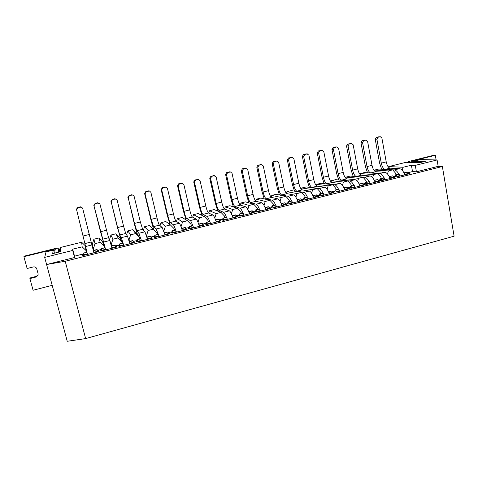 <?xml version="1.0" encoding="UTF-8"?>
<svg xmlns="http://www.w3.org/2000/svg" width="478" height="478" viewBox="0 0 478 478"><rect width="100%" height="100%" fill="white"/><g stroke="black" fill="none" stroke-linecap="round" stroke-linejoin="round"><path stroke-width="0.72" d="M395.909 174.823L395.635 173.293L392.713 169.851L378.737 169.045L374.632 170.06L388.447 170.909L392.713 169.851M408.373 173.544L409.616 173.622L396.758 176.848L394.081 176.639L395.169 176.37M393.119 176.424L395.21 175.898M393.591 177.236L394.822 177.332L381.826 180.594L379.263 180.349L380.345 180.081M378.194 180.158L380.374 179.614M378.648 180.965L379.873 181.084L366.74 184.377L364.284 184.102L365.353 183.833M363.101 183.934L365.377 183.367M363.543 184.735L364.762 184.872L351.485 188.201L349.143 187.896L350.207 187.627M347.841 187.758L350.225 187.161M348.271 188.541L349.49 188.702L336.064 192.072L333.841 191.726L334.893 191.463M332.419 191.618L334.905 190.997M328.446 191.684L332.085 190.997L332.831 192.383L334.044 192.574L320.469 195.98L318.366 195.604L319.412 195.341M316.83 195.52L319.418 194.875M317.219 196.273L318.432 196.494L304.707 199.935L302.729 199.523L303.763 199.26M301.062 199.463L303.757 198.788M301.427 200.192L302.646 200.449L288.766 203.933L286.914 203.485L287.941 203.228M285.127 203.455L287.923 202.756M285.456 204.154L286.68 204.453L272.651 207.972L270.924 207.488L271.94 207.231M269.006 207.488L271.916 206.759M269.311 208.151L270.542 208.504L256.351 212.059L254.756 211.539L255.766 211.282M252.707 211.569L255.73 210.81M252.976 212.178L254.218 212.596L239.866 216.193L238.408 215.632L239.406 215.381M236.228 215.692L239.364 214.909M236.455 216.241L237.715 216.737L223.196 220.376L221.876 219.772L222.862 219.527M219.557 219.868L222.814 219.049M219.737 220.328L221.015 220.92L206.335 224.6L205.152 223.961L206.132 223.716M202.696 224.086L206.072 223.244M202.863 224.535L204.13 225.156L189.282 228.878L188.242 228.197L189.21 227.952M185.643 228.359L189.139 227.48M185.805 228.807L187.053 229.44L172.032 233.204L171.136 232.481L172.092 232.242M168.387 232.672L172.014 231.764M168.543 233.133L169.774 233.772L154.579 237.584L153.832 236.813L154.776 236.58M150.934 237.04L154.687 236.102M151.084 237.506L151.568 237.381L152.291 238.158L136.917 242.011L136.332 241.199L137.264 240.966M133.278 241.462L137.162 240.488M133.422 241.928L134.037 241.772L134.611 242.591L119.052 246.493L118.622 245.632L119.542 245.405M115.419 245.931L119.434 244.927M115.545 246.403L116.303 246.212L116.716 247.078L100.978 251.028L100.709 250.119L101.611 249.892M97.345 250.46L101.491 249.42M97.464 250.932L98.36 250.711L98.611 251.619L82.682 255.616L82.58 254.66L83.393 254.457M407.895 172.725L412.52 171.566L416.41 171.799L438.171 166.344L442.365 166.511L65.217 261.251L46.599 264.525L74.562 257.517L74.52 256.172L83.28 253.979M406.097 162.305L388.734 166.583L403.115 167.276L411.403 165.221L415.286 165.376L437.089 159.963L420.473 159.574L414.856 160.961L425.605 161.259L419.594 162.747L406.097 162.305M388.447 170.909L387.455 173.938M381.181 178.503L380.894 176.974L377.937 173.514L364.535 172.546L360.388 173.568L373.617 174.584L377.937 173.514M373.617 174.584L372.607 177.696M366.291 182.226L366.005 180.684L362.999 177.219L350.183 176.083L345.994 177.111L358.637 178.3L362.999 177.219M358.637 178.3L357.592 181.503M351.24 185.984L350.948 184.442L347.9 180.965L335.687 179.65L331.451 180.696L343.491 182.052L347.9 180.965M343.491 182.052L342.415 185.356M336.034 189.79L335.729 188.236L332.64 184.747L321.037 183.259L316.765 184.317L328.183 185.852L332.64 184.747M328.183 185.852L327.077 189.252M320.654 193.632L320.35 192.072L317.213 188.571L306.237 186.91L301.917 187.974L312.708 189.688L317.213 188.571M312.708 189.688L311.566 193.202M305.113 197.516L304.797 195.95L301.618 192.437L291.287 190.591L286.92 191.666L297.059 193.566L301.618 192.437M297.059 193.566L295.882 197.199M289.811 201.34L289.746 201.023M289.399 201.447L289.076 199.87L285.85 196.344L276.176 194.313L271.761 195.4L281.243 197.486L285.85 196.344M281.243 197.486L280.024 201.25M273.512 205.415L273.183 203.837L269.909 200.294L260.904 198.077L256.447 199.177L265.254 201.453L269.909 200.294M265.254 201.453L263.993 205.355M257.451 209.43L257.11 207.846L253.788 204.291L245.471 201.877L240.966 202.989L249.08 205.462L253.788 204.291M240.297 205.074L240.966 202.989M249.08 205.462L247.777 209.513M241.205 213.493L240.858 211.897L237.488 208.33L229.876 205.719L225.323 206.843L232.726 209.513L237.488 208.33M388.524 167.228L388.734 166.583M255.826 201.101L256.447 199.177M271.193 197.169L271.761 195.4M286.4 193.273L286.92 191.666M301.445 189.425L301.917 187.974M316.34 185.619L316.765 184.317M331.075 181.861L331.451 180.696M345.66 178.139L345.994 177.111M360.095 174.464L360.388 173.568M374.382 170.825L374.632 170.06M232.726 209.513L231.376 213.726M224.785 217.598L224.427 215.996L221.009 212.417L214.114 209.603L209.507 210.738L216.193 213.612L221.009 212.417M216.193 213.612L214.783 217.998M208.175 221.75L207.811 220.143L204.339 216.552L198.179 213.529L193.524 214.676L199.469 217.759L204.339 216.552M199.469 217.759L198.006 222.33M191.373 225.951L191.003 224.331L187.484 220.728L182.07 217.502L177.368 218.661L182.56 221.953L187.484 220.728M182.56 221.953L181.031 226.727M174.386 230.193L174.004 228.574L170.431 224.959L165.788 221.511L161.032 222.682L165.454 226.19L170.431 224.959M165.454 226.19L163.799 231.023M164.026 231.699L163.882 231.095M157.202 234.489L156.808 232.858L149.327 225.568L144.523 226.751L148.144 230.48L153.187 229.231M148.144 230.48L146.573 235.415L146.274 235.074M146.973 237.046L146.573 235.415M132.687 229.667L136.2 233.144L139.421 237.196L135.74 233.557L132.687 229.667L127.829 230.862L130.643 234.818L135.74 233.557M139.821 238.839L139.421 237.196M130.643 234.818L129.066 239.777L128.451 238.845M129.472 241.426L129.066 239.777M115.861 233.814L119.422 237.297L121.824 241.587L118.09 237.93L115.861 233.814L110.944 235.021L112.933 239.209L118.09 237.93M122.237 243.23L121.824 241.587M112.933 239.209L111.35 244.198L109.94 240.942M111.762 245.847L111.35 244.198M98.85 238.002L102.459 241.504L104.025 246.027L100.237 242.358L98.85 238.002L93.879 239.227L95.02 243.655L100.237 242.358M104.449 247.682L104.025 246.027M103.846 245.495L104.3 245.381M103.302 243.923L103.75 243.81M95.02 243.655L93.425 248.668L92.362 244.001L93.879 239.227M93.855 250.329L93.425 248.668M86.769 252.097L85.305 245.752L86.016 250.514L82.168 246.839L81.642 242.244L60.831 247.371L60.359 251.745L52.64 253.657L53.273 250.149L46.049 251.93L44.681 257.403L72.71 250.442L72.692 249.187L82.168 246.839M86.446 252.181L86.016 250.514M92.792 248.249L93.306 248.124M92.433 246.624L92.935 246.499M74.52 256.172L72.692 249.187M442.365 166.511L454.1 236.186L85.64 338.591L67.231 341.28L44.681 257.403M438.171 166.344L437.089 159.963M85.64 338.591L65.217 261.251M59.212 252.031L59.517 249.474L60.831 247.371M81.642 242.244L85.305 245.752M109.45 239.729L110.944 235.021M126.574 234.8L127.829 230.862M143.43 230.163L144.523 226.751M160.064 225.724L161.032 222.682M176.484 221.422L177.368 218.661M192.706 217.227L193.524 214.676M208.749 213.11L209.507 210.738M224.606 209.071L225.323 206.843M74.562 257.517L72.71 250.442M403.115 167.276L402.147 170.222M412.52 171.566L411.403 165.221M416.41 171.799L415.286 165.376M53.273 250.149L54.994 251.111M414.605 161.373L414.856 160.961M91.913 244.951L82.61 208.091L93.312 250.46L91.913 244.951L85.604 246.517L87.343 253.908L83.495 254.87L83.626 255.377L82.58 254.66M98.36 250.711L97.769 251.828M101.772 250.825L100.709 250.119M116.303 246.212L115.772 247.257M119.691 246.331L118.622 245.632M134.037 241.772L133.613 242.633M137.407 241.892L136.332 241.199M151.568 237.381L151.245 238.056M154.914 237.5L153.832 236.813M168.895 233.043L168.794 234.017M172.223 233.156L171.136 232.481M186.032 228.753L185.894 229.058M189.336 228.866L188.242 228.197M83.495 254.87L83.106 253.256L86.948 252.294M86.906 252.061L83.106 253.256M85.604 246.517L76.516 209.43M93.288 250.466L97.1 249.516L97.697 251.846M82.682 208.438L80.501 207.153L77.878 207.769L76.516 209.489M76.48 209.137L77.842 207.428L80.447 206.819L82.61 208.091M87.492 254.41L86.924 252.145M97.572 251.344L93.742 252.3L93.335 250.693L97.159 249.743M93.873 252.808L93.742 252.3M87.343 253.908L87.474 254.41M52.192 285.33L33.09 290.26L29.887 278.572L30.09 277.957L36.244 276.392L38.168 274.754M29.887 278.572L36.077 277.001L38.049 275.25L38.103 273.757L36.764 268.833C36.179 267.322 35.037 266.694 33.34 266.951L27.132 268.505L23.9 256.698L24.133 256.184L55.251 248.518L58.866 248.082L58.37 251.99L54.767 253.131M23.9 256.698L55.173 248.99L55.275 249.385M54.707 252.898L55.173 248.99M436.115 159.939L435.327 155.302L433.779 155.284L409.795 161.194L408.039 161.857L408.493 162.383M420.425 162.544L408.415 161.958M420.389 162.335L423.245 161.624L411.259 161.277M435.327 155.302L411.253 161.235M101.88 250.801L101.33 248.697L105.13 247.747L105.686 249.845M101.844 250.807L101.33 248.697M101.264 248.476L105.13 247.747M111.977 248.267L109.791 240.512L103.553 242.059L105.082 247.604M103.553 242.059L93.975 205.773L100.38 231.244L104.987 247.544M111.362 245.949L115.12 245.011L115.784 247.311M109.791 240.512L108.584 237.721L106.552 230.259L100.022 204.351L99.771 203.801L97.871 203.072L95.277 203.682L93.975 205.773M93.837 205.45L95.134 203.371L97.709 202.762L99.597 203.485M115.658 246.809L111.876 247.759L111.446 246.17L115.222 245.226M112.007 248.261L111.876 247.759M105.554 249.343L101.748 250.299M119.918 246.278L119.345 244.192L123.103 243.254L123.677 245.334M119.769 246.313L119.345 244.192M119.237 243.983L123.103 243.254M129.873 243.78L127.459 236.132L121.298 237.662L123.025 243.117M121.298 237.662L119.733 234.967L117.624 227.552L111.189 201.722L117.349 227.104L120.773 239.125L122.78 243.099M129.233 241.486L132.932 240.559L133.661 242.83M127.459 236.132L125.708 233.491L123.551 226.106L117.164 200.312L116.524 199.35L115.043 199.039L112.479 199.643L111.189 201.722M110.95 201.423L112.234 199.356L114.78 198.758L116.524 199.35M133.541 242.328L129.801 243.266L129.341 241.695L133.069 240.757M129.926 243.768L129.801 243.266M123.551 244.832L119.793 245.776M116.602 199.41L116.256 199.063M137.742 241.808L137.15 239.741L140.861 238.815L141.464 240.876M137.485 241.868L137.15 239.741M137.001 239.544L140.861 238.815M147.553 239.347L144.93 231.8L138.835 233.306L140.759 238.683M138.835 233.306L136.738 230.766L134.503 223.429L128.206 197.713L134.133 222.999C135.764 229.506 136.971 233.479 137.754 234.907L140.365 238.701M146.895 237.07L150.54 236.156L151.329 238.397M144.93 231.8L142.647 229.309L140.371 221.995L134.121 196.321L133.165 195.167L132.024 195.048L129.49 195.645L128.206 197.713M127.871 197.438L129.144 195.383L131.665 194.791L133.165 195.167M151.209 237.901L147.517 238.827L147.027 237.267L150.713 236.347M147.636 239.323L147.517 238.827M141.339 240.374L137.622 241.306M133.248 195.209L132.794 194.905M155.362 237.387L154.747 235.337L158.415 234.423L159.037 236.467M154.992 237.482L154.747 235.337M154.561 235.152L158.415 234.423M165.03 234.961L162.197 227.516L156.175 229.01L158.29 234.304M156.175 229.01L153.552 226.614L151.197 219.348L145.037 193.751L144.601 193.5L150.731 218.948C152.088 224.457 153.265 228.239 154.245 230.294M156.82 232.906L157.752 234.351M164.354 232.702L168.154 231.985L168.674 233.521L165.024 234.441L164.51 232.9L168.154 231.985M162.197 227.516L159.395 225.168C158.792 224.343 157.997 221.935 156.999 217.926L150.887 192.371L149.716 191.134L148.819 191.104L146.316 191.696L145.037 193.751M144.601 193.5L145.868 191.457L148.365 190.871L149.716 191.134M165.143 234.937L165.024 234.441M158.917 235.971L155.242 236.891M149.751 191.146L149.256 190.901M172.779 233.019L172.14 230.988L175.767 230.085L176.412 232.105M172.301 233.139L172.14 230.988M171.913 230.814L175.767 230.085M182.309 230.629L181.634 228.466C180.63 225.455 179.842 223.722 179.268 223.28L173.317 224.756C173.855 225.21 174.625 226.948 175.617 229.972M173.317 224.756L170.186 222.503C169.523 221.696 168.698 219.3 167.712 215.309L161.689 189.832L161.158 189.605L167.151 214.939L170.09 224.702M174.058 228.795L174.936 230.055M181.61 228.388L185.141 227.504L186.056 229.691M179.268 223.28L175.958 221.075C175.271 220.28 174.434 217.89 173.448 213.905L167.467 188.469L166.159 187.191L165.43 187.203L162.95 187.788L161.689 189.832M161.158 189.605L162.412 187.573L164.88 186.994L166.159 187.191M185.942 229.195L182.333 230.103L181.795 228.58L185.398 227.677M182.447 230.593L182.333 230.103M176.298 231.615L172.666 232.523M166.099 187.173L165.603 186.982M189.999 228.699L189.336 226.691L192.921 225.795L193.59 227.803M189.413 228.848L189.336 226.691M189.073 226.524L192.921 225.795M199.386 226.345L198.699 224.2C197.653 221.218 196.799 219.516 196.147 219.091L190.262 220.549C190.883 220.979 191.714 222.694 192.748 225.688M190.262 220.549L186.629 218.44C185.882 217.663 185.022 215.285 184.042 211.318L178.151 185.954L177.529 185.751L183.391 210.971L186.079 219.892M191.081 224.666L191.929 225.807M198.669 224.122L202.152 223.256L203.12 225.407M196.147 219.091L192.341 217.03C191.564 216.259 190.692 213.893 189.718 209.932L183.875 184.604L182.471 183.313L181.861 183.343L179.405 183.922L178.151 185.954M177.529 185.751L178.772 183.731L182.471 183.313M203.007 224.917L199.44 225.813L198.878 224.307L202.439 223.411M199.553 226.303L199.44 225.813M193.476 227.307L189.886 228.209M182.273 183.259L181.819 183.128M207.022 224.433L206.335 222.443L209.878 221.553L210.571 223.543M206.329 224.6L206.036 222.282L206.335 222.443M206.036 222.282L209.878 221.553M216.271 222.109L215.566 219.982C214.479 217.03 213.57 215.351 212.841 214.951L207.016 216.397C207.721 216.803 208.611 218.488 209.681 221.457M207.016 216.397L202.899 214.419C202.063 213.672 201.166 211.318 200.198 207.368L194.438 182.118L193.721 181.939L199.457 207.046L201.985 215.399M207.9 220.555L208.731 221.613M215.536 219.91L218.966 219.049L219.994 221.177M212.841 214.951L208.551 213.021C207.685 212.28 206.777 209.938 205.815 205.994L200.097 180.786L198.627 179.489L198.107 179.525L195.681 180.098L194.438 182.118M193.721 181.939L194.958 179.931L198.627 179.489M219.886 220.693L216.355 221.577L215.769 220.083L219.288 219.199M216.468 222.061L216.355 221.577M210.457 223.053L206.908 223.943M198.298 179.417L197.886 179.328M223.847 220.215L223.136 218.237L226.644 217.365L227.355 219.33M223.035 220.298L222.808 218.093L223.136 218.237M222.808 218.093L226.644 217.365M232.971 217.926L232.242 215.817C231.119 212.883 230.157 211.234 229.344 210.858L223.59 212.286C224.373 212.668 225.317 214.329 226.423 217.269M223.59 212.286L218.99 210.445C218.07 209.723 217.137 207.392 216.181 203.461L210.547 178.324L209.74 178.169L215.351 203.162L217.771 211.097M224.529 216.462L225.341 217.46M232.212 215.739L235.588 214.897L236.676 216.994M229.344 210.858L224.582 209.065C223.632 208.348 222.682 206.03 221.738 202.104L216.146 177.003L214.186 175.749L211.784 176.316L210.547 178.324M209.74 178.169L210.971 176.167L214.634 175.707M236.568 216.51L233.079 217.382L232.463 215.907L235.947 215.034M233.186 217.872L233.079 217.382M227.247 218.846L223.74 219.725M214.174 175.629L213.803 175.569M240.482 216.038L239.753 214.084L243.218 213.218L243.953 215.172M239.556 216.074L239.388 213.947L239.753 214.084M239.388 213.947L243.218 213.218M249.474 213.786L248.733 211.694C247.574 208.79 246.552 207.159 245.662 206.807L239.974 208.217C240.834 208.581 241.838 210.218 242.979 213.128M239.974 208.217L234.907 206.514C233.909 205.815 232.935 203.509 231.991 199.595L226.482 174.572L225.592 174.434L231.077 199.32L233.413 206.938M240.972 212.417L241.766 213.349M248.703 211.617L252.031 210.786L253.167 212.859M245.662 206.807L240.44 205.146C239.406 204.453 238.426 202.158 237.488 198.251L232.021 173.263L230.48 171.972L227.713 172.57L226.482 174.572M225.592 174.434L226.811 172.45L230.48 171.972M253.059 212.375L249.612 213.242L248.978 211.778L252.42 210.918M249.719 213.726L249.612 213.242M243.846 214.688L240.374 215.554M229.9 171.895L229.565 171.853M256.931 211.915L256.184 209.973L259.614 209.119L260.367 211.055M255.897 211.909L255.784 209.848L256.184 209.973M255.784 209.848L259.614 209.119M265.798 209.693L265.039 207.613C263.844 204.739 262.769 203.138 261.807 202.803L256.178 204.202C257.11 204.542 258.174 206.149 259.351 209.035M256.178 204.202L250.657 202.618C249.576 201.949 248.566 199.667 247.634 195.771L242.25 170.855L241.271 170.742L246.636 195.52L248.913 202.875M257.23 208.414L258.012 209.292M265.009 207.542L268.283 206.723L268.708 206.843L269.473 208.767M261.807 202.803L256.124 201.268C255.019 200.605 253.997 198.328 253.071 194.444L247.729 169.565L245.817 168.316L243.469 168.871L242.25 170.855M241.271 170.742L242.483 168.77L246.17 168.28M269.371 208.289L265.965 209.143L265.302 207.691L268.708 206.843M266.067 209.627L265.965 209.143M260.259 210.571L256.829 211.431M245.471 168.208L245.172 168.178M273.201 207.834L272.43 205.91L275.818 205.062L276.595 206.986M272.06 207.811L272 205.797L272.43 205.91M272 205.797L275.818 205.062M281.942 205.642L281.16 203.586C279.935 200.736 278.805 199.153 277.772 198.842L272.203 200.222C273.213 200.545 274.324 202.134 275.537 204.99M272.203 200.222L266.234 198.77C265.075 198.125 264.035 195.861 263.115 191.989L257.845 167.181L256.788 167.091L262.028 191.756L264.256 198.902M273.308 204.453L274.079 205.277M281.13 203.514L284.816 202.815L285.605 204.727M277.772 198.842L271.647 197.432C270.458 196.793 269.407 194.54 268.493 190.674L263.264 165.908L261.382 164.659L259.058 165.209L257.845 167.181M256.788 167.091L257.989 165.131L261.699 164.623M285.503 204.243L282.134 205.092L281.452 203.658L284.816 202.815M282.229 205.57L282.134 205.092M276.493 206.502L273.099 207.356M289.286 203.801L288.497 201.895L291.849 201.059L292.644 202.959M288.049 203.759L288.031 201.788L288.497 201.895M288.031 201.788L291.849 201.059M297.902 201.638L297.107 199.601C295.852 196.775 294.669 195.215 293.558 194.928L288.049 196.291C289.136 196.589 290.301 198.155 291.544 200.987M288.049 196.291L281.65 194.964C280.413 194.337 279.337 192.096 278.429 188.242L273.279 163.548L272.137 163.482L277.264 188.033L279.457 195.006M289.208 200.527L289.967 201.304M297.077 199.523L300.746 198.83L301.552 200.724M293.558 194.928L287.003 193.638C285.736 193.022 284.655 190.788 283.747 186.94L278.644 162.287L277.067 161.008L274.48 161.582L273.279 163.548M272.137 163.482L273.332 161.528L277.067 161.008M301.457 200.246L298.117 201.083L297.418 199.667L300.746 198.83M298.218 201.561L298.117 201.083M292.542 202.481L289.19 203.323M297.107 199.601L297.418 199.667M305.197 199.81L304.384 197.922L307.701 197.091L308.513 198.979M303.865 199.756L303.889 197.82L304.384 197.922M303.889 197.82L307.701 197.091M313.688 197.683L312.881 195.657C311.59 192.855 310.353 191.32 309.176 191.051L303.727 192.401C304.88 192.682 306.099 194.223 307.378 197.032M303.727 192.401L296.898 191.194C295.583 190.597 294.478 188.374 293.582 184.538L288.551 159.951L287.326 159.903L292.339 184.353L294.496 191.164M304.934 196.643L305.681 197.372M312.845 195.586L316.502 194.893L317.326 196.769M309.176 191.051L302.198 189.886C300.859 189.294 299.742 187.083 298.846 183.253L293.856 158.702L292.279 157.429L289.74 157.997L288.551 159.951M287.326 159.903L288.509 157.961L292.279 157.429M317.231 196.297L313.932 197.121L313.21 195.717L316.502 194.893M314.028 197.599L313.932 197.121M308.418 198.501L305.095 199.338M312.881 195.657L313.21 195.717M320.929 195.866L320.105 193.99L323.379 193.172L324.209 195.042M319.507 195.807L319.579 193.901L320.105 193.99M319.579 193.901L323.379 193.172M329.306 193.763L328.482 191.756C327.155 188.983 325.871 187.472 324.628 187.221L319.238 188.553C320.457 188.81 321.73 190.334 323.038 193.118M319.238 188.553L311.991 187.466C310.604 186.886 309.463 184.693 308.579 180.875L303.655 156.396L302.359 156.366L307.252 180.708L309.391 187.388M320.493 192.801L321.228 193.488M329.665 193.674L329.569 193.202L332.831 192.383L332.927 192.855M324.628 187.221L317.231 186.169C315.821 185.601 314.673 183.409 313.789 179.597L308.908 155.159L307.091 153.922L304.844 154.454L303.655 156.396M302.359 156.366L303.536 154.436L307.336 153.886M324.114 194.57L320.834 195.388M329.569 193.202L328.828 191.809L332.085 190.997M328.482 191.756L328.828 191.809M336.488 191.965L335.646 190.107L338.89 189.294L339.739 191.146M334.976 191.905L335.09 190.023L335.646 190.107M335.09 190.023L338.89 189.294M344.752 189.891L343.909 187.896C342.559 185.147 341.22 183.66 339.912 183.427L334.576 184.747C335.867 184.986 337.187 186.486 338.526 189.24M334.576 184.747L326.922 183.779C325.464 183.223 324.293 181.043 323.415 177.242L318.611 152.87L317.231 152.864L322.023 177.099L324.132 183.66M335.879 188.989L336.602 189.647M343.873 187.824L347.5 187.143L348.36 188.989M339.912 183.427L332.114 182.494C330.627 181.945 329.45 179.776 328.571 175.982L323.803 151.651L322.011 150.415L319.788 150.94L318.611 152.87M317.231 152.864L318.402 150.94L322.238 150.385M348.265 188.517L345.038 189.324L344.28 187.944L347.5 187.143M345.128 189.796L345.038 189.324M339.643 190.674L336.398 191.493M343.909 187.896L344.28 187.944M351.886 188.105L351.019 186.259L354.228 185.458L355.094 187.298M350.284 188.045L350.434 186.187L351.019 186.259M350.434 186.187L354.228 185.458M360.03 186.061L359.175 184.084C357.789 181.353 356.409 179.889 355.029 179.674L349.759 180.983C351.109 181.204 352.477 182.68 353.851 185.41M349.759 180.983L341.698 180.128C340.169 179.591 338.974 177.434 338.101 173.657L333.405 149.387L331.953 149.399L336.632 173.532L338.729 179.979M351.097 185.225L351.814 185.84M359.139 184.012L362.748 183.331L363.621 185.159M355.029 179.674L346.837 178.856C345.283 178.33 344.07 176.179 343.21 172.409L338.549 148.174L336.781 146.949L334.576 147.469L333.405 149.387M331.953 149.399L333.112 147.487L336.984 146.913M363.537 184.693L360.34 185.488L359.558 184.126L362.748 183.331M360.43 185.96L360.34 185.488M355.005 186.826L351.796 187.633M359.175 184.084L359.558 184.126M367.11 184.281L366.232 182.459L369.404 181.664L370.289 183.486M365.431 184.233L365.616 182.393L366.232 182.459M365.616 182.393L369.404 181.664M375.14 182.267L374.274 180.308C372.858 177.607 371.43 176.161 369.99 175.964L364.774 177.26C366.19 177.458 367.606 178.915 369.004 181.622M364.774 177.26L356.325 176.513C354.724 176 353.499 173.867 352.639 170.102L348.05 145.939L346.526 145.969L351.097 170.001L353.176 176.346M366.154 181.491L366.865 182.082M374.238 180.236L377.829 179.555L378.725 181.371M369.99 175.964L361.41 175.259C359.785 174.751 358.548 172.624 357.693 168.865L353.14 144.738L351.581 143.484L349.209 144.027L348.05 145.939M346.526 145.969L347.679 144.069L351.581 143.484M378.636 180.905L375.481 181.7L374.674 180.343L377.829 179.555M375.565 182.166L375.481 181.7M370.199 183.02L367.02 183.815M374.274 180.308L374.674 180.343M382.173 180.505L381.277 178.694L384.414 177.912L385.316 179.716M380.41 180.457L380.637 178.641L381.277 178.694M380.637 178.641L384.414 177.912M390.096 178.521L389.212 176.573C387.772 173.896 386.296 172.468 384.79 172.295L379.628 173.574C381.109 173.753 382.567 175.187 384.001 177.876M379.628 173.574L370.797 172.934C369.135 172.444 367.875 170.329 367.026 166.583L362.545 142.528L360.95 142.575L365.413 166.499L367.48 172.761M381.05 177.798L381.755 178.36M389.176 176.501L392.755 175.826L393.663 177.625M384.79 172.295L375.828 171.692C374.143 171.214 372.876 169.098 372.027 165.364L367.582 141.339L366.034 140.09L363.692 140.628L362.545 142.528M360.95 142.575L362.091 140.681L366.034 140.09M393.579 177.159L390.454 177.941L389.63 176.603L392.755 175.826M390.538 178.408L390.454 177.941M385.232 179.256L382.089 180.039M389.212 176.573L389.63 176.603M397.075 176.77L396.16 174.972L399.267 174.195L400.182 175.988M395.234 176.729L395.491 174.924L396.16 174.972M395.491 174.924L399.267 174.195M404.884 174.811L403.994 172.875C402.518 170.222 401 168.818 399.435 168.662L394.326 169.929C395.874 170.09 397.373 171.5 398.837 174.165M394.326 169.929L385.125 169.397C383.392 168.925 382.107 166.828 381.271 163.1L376.891 139.146L375.224 139.212L379.586 163.04L381.641 169.212M395.784 174.141L396.489 174.673M403.952 172.809L407.519 172.134L408.439 173.92M399.435 168.662L390.108 168.166C388.351 167.706 387.055 165.615 386.218 161.893L381.874 137.975L380.339 136.726L378.032 137.258L376.891 139.146M375.224 139.212L376.359 137.335L380.339 136.726M408.361 173.454L405.266 174.231L404.43 172.905L407.519 172.134M405.35 174.691L405.266 174.231M400.098 175.528L396.991 176.304M403.994 172.875L404.43 172.905M80.501 207.153L80.447 206.819M77.842 207.428L77.878 207.769M89.356 234.465L83.292 235.947M85.15 243.511L91.262 241.999M36.077 277.001L36.244 276.392M59.427 250.227L58.866 248.106M97.871 203.072L97.709 202.762M95.134 203.371L95.277 203.682M106.552 230.259L100.553 231.728M102.543 239.215L108.584 237.721M123.551 226.106L117.624 227.552M119.733 234.967L125.708 233.491M132.024 195.048L131.665 194.791M129.144 195.383L129.49 195.645M140.371 221.995L134.503 223.429M136.738 230.766L142.647 229.309M148.819 191.104L148.365 190.871M145.868 191.457L146.316 191.696M156.999 217.926L151.197 219.348M153.552 226.614L159.395 225.168M165.43 187.203L164.88 186.994M162.412 187.573L162.95 187.788M173.448 213.905L167.712 215.309M170.186 222.503L175.958 221.075M181.861 183.343L181.216 183.158M178.772 183.731L179.405 183.922M189.718 209.932L184.042 211.318M186.629 218.44L192.341 217.03M198.107 179.525L197.372 179.364M194.958 179.931L195.681 180.098M205.815 205.994L200.198 207.368M202.899 214.419L208.551 213.021M214.186 175.749L213.361 175.611M210.971 176.167L211.784 176.316M221.738 202.104L216.181 203.461M218.99 210.445L224.582 209.065M230.085 172.014L229.171 171.895M226.811 172.45L227.713 172.57M237.488 198.251L231.991 199.595M234.907 206.514L240.44 205.146M245.817 168.316L244.82 168.22M242.483 168.77L243.469 168.871M253.071 194.444L247.634 195.771M250.657 202.618L256.124 201.268M261.382 164.659L260.301 164.587M257.989 165.131L259.058 165.209M268.493 190.674L263.115 191.989M266.234 198.77L271.647 197.432M276.78 161.044L275.615 160.99M273.332 161.528L274.48 161.582M283.747 186.94L278.429 188.242M281.65 194.964L287.003 193.638M292.016 157.465L290.773 157.429M288.509 157.961L289.74 157.997M298.846 183.253L293.582 184.538M296.898 191.194L302.198 189.886M307.091 153.922L305.777 153.91M303.536 154.436L304.844 154.454M313.789 179.597L308.579 180.875M311.991 187.466L317.231 186.169M322.011 150.415L320.619 150.421M318.402 150.94L319.788 150.94M328.571 175.982L323.415 177.242M326.922 183.779L332.114 182.494M336.781 146.949L335.311 146.973M333.112 147.487L334.576 147.469M343.21 172.409L338.101 173.657M341.698 180.128L346.837 178.856M351.39 143.514L349.848 143.561M347.679 144.069L349.209 144.027M357.693 168.865L352.639 170.102M356.325 176.513L361.41 175.259M365.855 140.12L364.242 140.179M362.091 140.681L363.692 140.628M372.027 165.364L367.026 166.583M370.797 172.934L375.828 171.692M380.171 136.756L378.486 136.833M376.359 137.335L378.032 137.258M386.218 161.893L381.271 163.1M385.125 169.397L390.108 168.166M38.049 275.25L38.15 274.868M59.433 250.209L58.866 248.082M408.039 161.857L408.134 162.371"/></g></svg>
